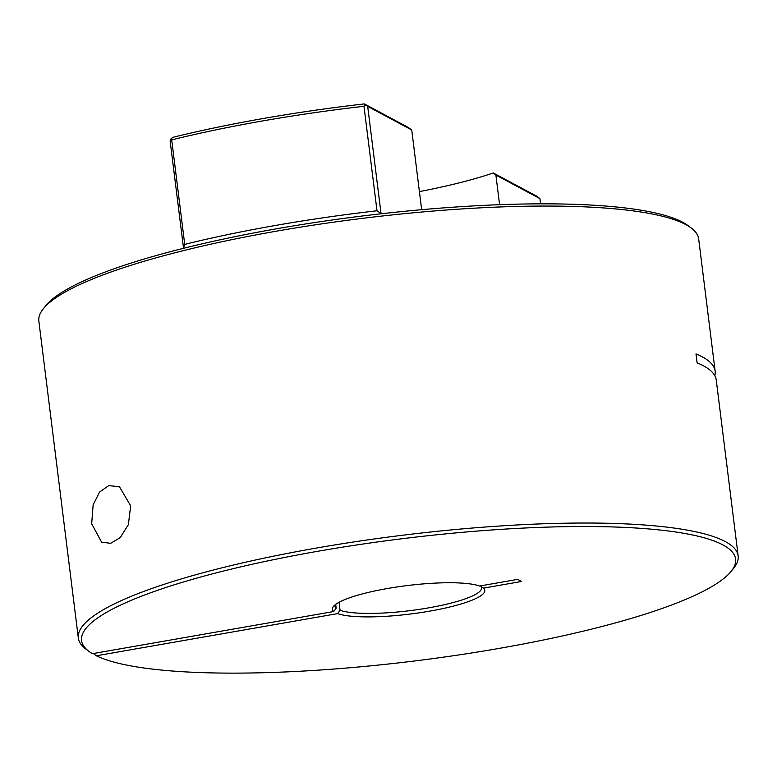<?xml version="1.0" encoding="UTF-8"?>
<svg xmlns="http://www.w3.org/2000/svg" width="777" height="777" viewBox="0 0 777 777"><rect width="100%" height="100%" fill="white"/><g stroke="black" fill="none" stroke-linecap="round" stroke-linejoin="round"><path stroke-width="1.17" d="M91.676 523.785L101.651 542.229L110.703 543.288L120.231 537.626L128.37 524.669L130.662 505.827L119.444 486.723L108.722 485.606L99.543 492.074L93.143 504.875L91.676 523.785M93.201 653.428L96.329 655.778A329.555 61.422 172.9 0 0 430.623 658.915A329.555 61.422 172.9 0 0 731.118 571.386A329.555 61.422 172.9 0 0 722.882 544.9A329.555 61.422 172.9 0 0 328.457 549.456A329.555 61.422 172.9 0 0 88.947 651.379A329.555 61.422 172.9 0 0 92.424 653.68L333.721 611.518A76.787 14.316 -7.1 0 1 333.44 606.448A76.787 14.316 -7.1 0 1 400.767 586.421A76.787 14.316 -7.1 0 1 479.564 586.033L517.637 579.38L521.542 581.468L483.469 588.121A76.787 14.316 -7.1 0 1 429.72 611.14A76.787 14.316 -7.1 0 1 337.626 613.607L340.054 610.285A73.883 13.772 172.9 0 0 422.814 608.828A73.883 13.772 172.9 0 0 481.555 587.849A73.883 13.772 172.9 0 0 480.439 585.877M88.947 651.379L85.771 648.999A332.459 61.966 -7.1 0 1 78.331 638.072A332.459 61.966 -7.1 0 1 358.255 541.278A332.459 61.966 -7.1 0 1 725.3 541.579A332.459 61.966 -7.1 0 1 738.15 555.895A332.459 61.966 -7.1 0 1 733.614 568.308L731.118 571.386M714.83 375.738A332.459 61.966 172.9 0 0 715.141 371.163L698.669 238.918A332.459 61.966 172.9 0 0 691.229 228.001A332.459 61.966 172.9 0 0 685.829 224.611A332.459 61.966 172.9 0 0 350.087 219.93A332.459 61.966 172.9 0 0 43.386 308.692L45.921 305.555A329.506 61.412 -7.1 0 1 183.547 248.3L170.124 140.909L172.319 137.471A329.555 61.422 -7.1 0 1 364.335 103.914L408.071 127.331L411.732 129.973L421.658 209.683M335.683 604.38L336.159 608.197L333.721 611.518M335.072 604.856A73.883 13.772 172.9 0 0 334.926 606.118A73.883 13.772 172.9 0 0 336.159 608.197M715.141 371.163A332.459 61.966 172.9 0 0 702.291 356.847A332.459 61.966 172.9 0 0 695.988 353.914L697.105 362.84A332.459 61.966 172.9 0 1 703.408 365.782A332.459 61.966 172.9 0 1 716.258 380.099L738.15 555.895M43.386 308.692A332.459 61.966 172.9 0 0 38.85 321.105L78.331 638.072M183.547 248.3A329.506 61.412 -7.1 0 1 381.109 213.782A329.506 61.412 -7.1 0 1 682.643 222.222A329.506 61.412 -7.1 0 1 688.004 225.583L691.229 228.001M339.063 602.272L340.054 610.285M540.578 203.836L539.928 198.621L495.891 175.039L493.298 172.97A184.703 34.431 -7.1 0 1 419.405 191.598M493.298 172.97L537.033 196.387L539.928 198.621M96.329 655.778L337.626 613.607M411.732 129.973L367.686 106.381L381.041 213.578L377 210.771L363.986 106.284A332.459 61.966 172.9 0 0 171.707 139.879L184.722 244.366A332.459 61.966 -7.1 0 1 377 210.771M495.891 175.039L499.582 204.691M184.722 244.366L183.479 248.116M480.322 585.771L483.469 588.121M363.986 106.284L365.666 104.973L364.335 103.914M365.666 104.973L367.686 106.381M170.755 139.034L171.707 139.879"/></g></svg>
